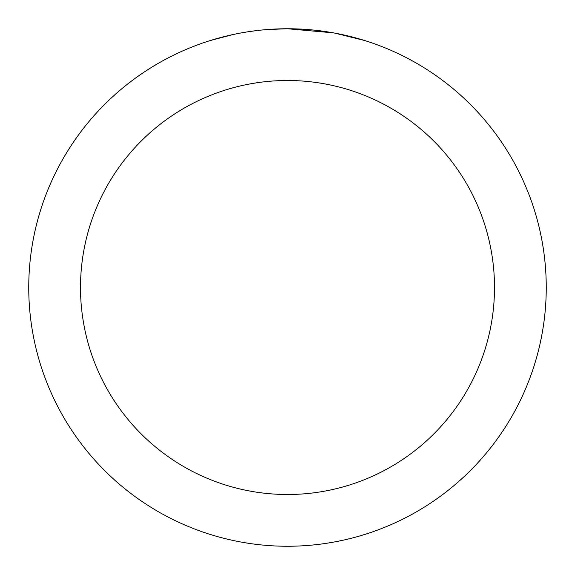 <?xml version="1.0" encoding="UTF-8"?>
<svg xmlns="http://www.w3.org/2000/svg" width="575" height="575" viewBox="0 0 575 575"><rect width="100%" height="100%" fill="white"/><g stroke="black" fill="none" stroke-linecap="round" stroke-linejoin="round"><path stroke-width="0.86" d="M292.661 28.8L296.254 28.901M319.362 30.719L320.455 30.856M333.464 32.868L287.5 28.75A258.75 258.75 0 0 1 546.25 287.5A258.75 258.75 0 0 1 287.5 546.25A258.75 258.75 0 0 1 28.75 287.5A258.75 258.75 0 0 1 287.5 28.75L267.282 29.541M334.686 33.091L364.37 40.437M287.5 80.5A207 207 0 0 1 494.5 287.5A207 207 0 0 1 287.5 494.5A207 207 0 0 1 80.5 287.5A207 207 0 0 1 287.5 80.5M258.319 30.403L255.163 30.777M210.637 40.437L233.184 34.514M247.94 31.79L255.163 30.784M268.532 29.447L272.651 29.181M248.817 31.661L253.575 30.985"/></g></svg>
